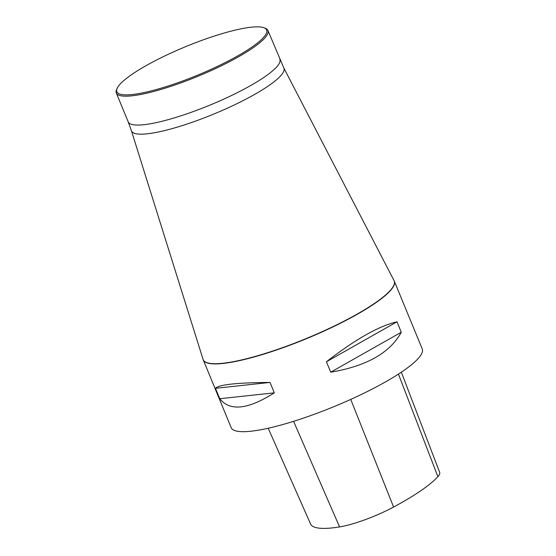 <?xml version="1.0" encoding="UTF-8"?>
<svg xmlns="http://www.w3.org/2000/svg" width="556" height="556" viewBox="0 0 556 556"><rect width="100%" height="100%" fill="white"/><g stroke="black" fill="none" stroke-linecap="round" stroke-linejoin="round"><path stroke-width="0.83" d="M231.192 427.675A103.319 19.717 -22.4 0 0 334.225 406.533A103.319 19.717 -22.4 0 0 422.24 348.932L394.308 281.162A103.319 19.717 157.6 0 1 393.822 285.721A103.319 19.717 157.6 0 1 296.438 342.711A103.319 19.717 157.6 0 1 203.26 359.906L231.192 427.675M396.991 321.813L401.286 332.238C390.062 352.824 366.543 366.147 330.716 372.186L326.421 361.768C355.465 339.257 378.983 325.941 396.991 321.813L326.421 361.768M270.007 382.431L274.303 392.849C247.983 409.57 229.809 411.523 219.766 398.721L215.471 388.303C218.73 384.641 236.905 382.688 270.007 382.431L215.471 388.303M268.2 428.238L310.582 524.03A114.946 21.934 -22.4 0 0 339.584 526.914A46.065 8.792 -22.4 0 0 393.585 507.044A114.946 21.934 -22.4 0 0 437.885 476.659A46.065 8.792 -22.4 0 0 439.692 472.44L401.342 372.186M219.766 398.721L274.303 392.849M330.716 372.186L401.286 332.238M266.275 33.562A81.016 15.457 157.6 0 1 182.59 81.023A81.016 15.457 157.6 0 1 117.135 88.369A81.016 15.457 157.6 0 1 185.864 46.572A81.016 15.457 157.6 0 1 264.079 27.8A81.016 15.457 157.6 0 1 266.275 33.562M264.079 27.8L265.33 28.293A81.996 15.644 157.6 0 1 267.936 30.51A81.996 15.644 157.6 0 1 267.554 34.124A81.996 15.644 157.6 0 1 190.256 79.355A81.996 15.644 157.6 0 1 116.308 93.005A81.996 15.644 157.6 0 1 116.6 89.592L117.135 88.369M339.584 526.914L293.582 421.33M393.585 507.044L350.739 399.403M437.885 476.659L398.437 374.091M267.936 30.51L283.796 67.915A82.42 15.728 157.6 0 1 283.518 71.787A82.42 15.728 157.6 0 1 205.192 117.497A82.42 15.728 157.6 0 1 131.411 130.723L203.072 359.391A103.312 19.71 -22.4 0 0 295.556 342.816A103.312 19.71 -22.4 0 0 393.731 285.527A103.312 19.71 -22.4 0 0 394.079 280.669L394.308 281.162M279.835 59.381A81.996 15.644 157.6 0 1 279.453 63.002A81.996 15.644 157.6 0 1 202.162 108.232A81.996 15.644 157.6 0 1 128.214 121.875L116.308 93.005M203.072 359.391L203.26 359.906M131.411 130.723L128.214 121.875M283.796 67.915L394.079 280.669"/></g></svg>
